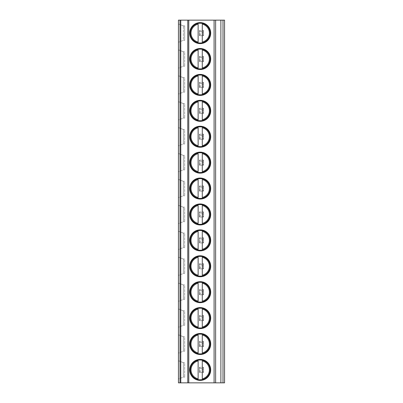 <?xml version="1.0" encoding="UTF-8"?>
<svg xmlns="http://www.w3.org/2000/svg" width="403" height="403" viewBox="0 0 403 403"><rect width="100%" height="100%" fill="white"/><g stroke="black" fill="none" stroke-linecap="round" stroke-linejoin="round"><path stroke-width="0.3" stroke-dasharray="2.02 1.51" d="M224.557 382.85L178.443 382.85L178.443 20.15L224.557 20.15L224.557 382.85M178.443 42.224L178.443 23.984L178.443 42.224L183.365 40.355L178.443 42.224M178.443 68.132L178.443 49.891L178.443 68.132L183.365 66.263L184.66 66.263L183.365 66.263L178.443 68.132M178.443 94.035L178.443 75.799L178.443 94.035L183.365 92.171L184.66 92.171L183.365 92.171L178.443 94.035M178.443 119.943L178.443 101.707L178.443 119.943L183.365 118.079L184.66 118.079L183.365 118.079L178.443 119.943M178.443 145.851L178.443 127.615L178.443 145.851L183.365 143.987L184.66 143.987L183.365 143.987L178.443 145.851M178.443 171.759L178.443 153.518L178.443 171.759L183.365 169.895L184.66 169.895L183.365 169.895L178.443 171.759M178.443 197.666L178.443 179.426L178.443 197.666L183.365 195.803L184.66 195.803L183.365 195.803L178.443 197.666M178.443 223.574L178.443 205.334L178.443 223.574L183.365 221.705L184.66 221.705L183.365 221.705L178.443 223.574M178.443 249.482L178.443 231.241L178.443 249.482L183.365 247.613L184.66 247.613L183.365 247.613L178.443 249.482M178.443 275.385L178.443 257.149L178.443 275.385L183.365 273.521L184.66 273.521L183.365 273.521L178.443 275.385M178.443 301.293L178.443 283.057L178.443 301.293L183.365 299.429L184.66 299.429L183.365 299.429L178.443 301.293M178.443 327.201L178.443 308.965L178.443 327.201L183.365 325.337L184.66 325.337L183.365 325.337L178.443 327.201M178.443 353.109L178.443 334.868L178.443 353.109L183.365 351.245L184.66 351.245L183.365 351.245L178.443 353.109M178.443 379.016L178.443 360.776L178.443 379.016L183.365 377.153L184.66 377.153L183.365 377.153L178.443 379.016M200.034 31.605L199.43 30.512L203.57 30.512L203.57 35.696L202.966 34.608L200.034 34.608L200.034 31.605L202.966 31.605L203.57 30.512L199.43 30.512L199.43 35.696L203.57 35.696L203.57 30.512M200.034 57.508L199.43 56.42L203.57 56.42L203.57 61.604L202.966 60.51L200.034 60.51L200.034 57.508L202.966 57.508L203.57 56.42L199.43 56.42L199.43 61.604L203.57 61.604L203.57 56.42M200.034 83.416L199.43 82.328L203.57 82.328L203.57 87.506L202.966 86.418L200.034 86.418L200.034 83.416L202.966 83.416L203.57 82.328L199.43 82.328L199.43 87.506L203.57 87.506L203.57 82.328M200.034 109.324L199.43 108.236L203.57 108.236L203.57 113.414L202.966 112.326L200.034 112.326L200.034 109.324L202.966 109.324L203.57 108.236L199.43 108.236L199.43 113.414L203.57 113.414L203.57 108.236M200.034 135.232L199.43 134.144L203.57 134.144L203.57 139.322L202.966 138.234L200.034 138.234L200.034 135.232L202.966 135.232L203.57 134.144L199.43 134.144L199.43 139.322L203.57 139.322L203.57 134.144M200.034 161.14L199.43 160.046L203.57 160.046L203.57 165.23L202.966 164.142L200.034 164.142L200.034 161.14L202.966 161.14L203.57 160.046L199.43 160.046L199.43 165.23L203.57 165.23L203.57 160.046M200.034 187.047L199.43 185.954L203.57 185.954L203.57 191.138L202.966 190.05L200.034 190.05L200.034 187.047L202.966 187.047L203.57 185.954L199.43 185.954L199.43 191.138L203.57 191.138L203.57 185.954M200.034 212.955L199.43 211.862L203.57 211.862L203.57 217.046L202.966 215.958L200.034 215.958L200.034 212.955L202.966 212.955L203.57 211.862L199.43 211.862L199.43 217.046L203.57 217.046L203.57 211.862M200.034 238.858L199.43 237.77L203.57 237.77L203.57 242.954L202.966 241.86L200.034 241.86L200.034 238.858L202.966 238.858L203.57 237.77L199.43 237.77L199.43 242.954L203.57 242.954L203.57 237.77M200.034 264.766L199.43 263.678L203.57 263.678L203.57 268.856L202.966 267.768L200.034 267.768L200.034 264.766L202.966 264.766L203.57 263.678L199.43 263.678L199.43 268.856L203.57 268.856L203.57 263.678M200.034 290.674L199.43 289.586L203.57 289.586L203.57 294.764L202.966 293.676L200.034 293.676L200.034 290.674L202.966 290.674L203.57 289.586L199.43 289.586L199.43 294.764L203.57 294.764L203.57 289.586M200.034 316.582L199.43 315.494L203.57 315.494L203.57 320.672L202.966 319.584L200.034 319.584L200.034 316.582L202.966 316.582L203.57 315.494L199.43 315.494L199.43 320.672L203.57 320.672L203.57 315.494M200.034 342.49L199.43 341.396L203.57 341.396L203.57 346.58L202.966 345.492L200.034 345.492L200.034 342.49L202.966 342.49L203.57 341.396L199.43 341.396L199.43 346.58L203.57 346.58L203.57 341.396M200.034 368.397L199.43 367.304L203.57 367.304L203.57 372.488L202.966 371.4L200.034 371.4L200.034 368.397L202.966 368.397L203.57 367.304L199.43 367.304L199.43 372.488L203.57 372.488L203.57 367.304M189.712 33.101A10.493 10.493 0 0 0 200.205 43.595A10.493 10.493 0 0 0 210.698 33.101A10.493 10.493 0 0 0 200.205 22.613A10.493 10.493 0 0 0 189.712 33.101A10.493 10.493 0 0 1 200.205 22.613A10.493 10.493 0 0 1 210.698 33.101A10.493 10.493 0 0 1 200.205 43.595A10.493 10.493 0 0 1 189.712 33.101A10.493 10.493 0 0 0 200.205 43.595A10.493 10.493 0 0 0 210.698 33.101A10.493 10.493 0 0 0 200.205 22.613A10.493 10.493 0 0 0 189.712 33.101M190.307 33.101A9.899 9.899 0 0 0 200.205 43A9.899 9.899 0 0 0 210.099 33.101A9.899 9.899 0 0 0 200.205 23.208A9.899 9.899 0 0 0 190.307 33.101M189.969 33.101A10.231 10.231 0 0 0 198.13 43.126L198.13 42.778L198.13 43.126A10.231 10.231 0 0 1 189.969 33.101A10.231 10.231 0 0 0 200.205 43.338A10.231 10.231 0 0 0 210.437 33.101A10.231 10.231 0 0 0 200.205 22.87A10.231 10.231 0 0 0 189.969 33.101A10.231 10.231 0 0 1 198.13 23.082L198.13 23.424L198.13 23.082A10.231 10.231 0 0 1 210.437 33.101A10.231 10.231 0 0 1 202.276 43.126L202.276 42.778L202.276 43.126A10.231 10.231 0 0 0 210.437 33.101M198.13 43.126A10.231 10.231 0 0 0 202.276 43.126M198.13 24.145L198.13 42.063M202.276 42.063L202.276 24.145M202.276 23.424L202.276 23.082L202.276 23.424M189.712 59.009A10.493 10.493 0 0 0 200.205 69.502A10.493 10.493 0 0 0 210.698 59.009A10.493 10.493 0 0 0 200.205 48.516A10.493 10.493 0 0 0 189.712 59.009A10.493 10.493 0 0 1 200.205 48.516A10.493 10.493 0 0 1 210.698 59.009A10.493 10.493 0 0 1 200.205 69.502A10.493 10.493 0 0 1 189.712 59.009A10.493 10.493 0 0 0 200.205 69.502A10.493 10.493 0 0 0 210.698 59.009A10.493 10.493 0 0 0 200.205 48.516A10.493 10.493 0 0 0 189.712 59.009M190.307 59.009A9.899 9.899 0 0 0 200.205 68.908A9.899 9.899 0 0 0 210.099 59.009A9.899 9.899 0 0 0 200.205 49.116A9.899 9.899 0 0 0 190.307 59.009M189.969 59.009A10.231 10.231 0 0 0 198.13 69.034L198.13 68.686L198.13 69.034A10.231 10.231 0 0 1 189.969 59.009A10.231 10.231 0 0 0 200.205 69.245A10.231 10.231 0 0 0 210.437 59.009A10.231 10.231 0 0 0 200.205 48.778A10.231 10.231 0 0 0 189.969 59.009A10.231 10.231 0 0 1 198.13 48.99L198.13 49.332L198.13 48.99A10.231 10.231 0 0 1 210.437 59.009A10.231 10.231 0 0 1 202.276 69.034L202.276 68.686L202.276 69.034A10.231 10.231 0 0 0 210.437 59.009M198.13 69.034A10.231 10.231 0 0 0 202.276 69.034M198.13 50.053L198.13 67.971M202.276 67.971L202.276 50.053M202.276 49.332L202.276 48.99L202.276 49.332M189.712 84.917A10.493 10.493 0 0 0 200.205 95.41A10.493 10.493 0 0 0 210.698 84.917A10.493 10.493 0 0 0 200.205 74.424A10.493 10.493 0 0 0 189.712 84.917A10.493 10.493 0 0 1 200.205 74.424A10.493 10.493 0 0 1 210.698 84.917A10.493 10.493 0 0 1 200.205 95.41A10.493 10.493 0 0 1 189.712 84.917A10.493 10.493 0 0 0 200.205 95.41A10.493 10.493 0 0 0 210.698 84.917A10.493 10.493 0 0 0 200.205 74.424A10.493 10.493 0 0 0 189.712 84.917M190.307 84.917A9.899 9.899 0 0 0 200.205 94.816A9.899 9.899 0 0 0 210.099 84.917A9.899 9.899 0 0 0 200.205 75.023A9.899 9.899 0 0 0 190.307 84.917M189.969 84.917A10.231 10.231 0 0 0 198.13 94.937L198.13 94.594L198.13 94.937A10.231 10.231 0 0 1 189.969 84.917A10.231 10.231 0 0 0 200.205 95.153A10.231 10.231 0 0 0 210.437 84.917A10.231 10.231 0 0 0 200.205 74.686A10.231 10.231 0 0 0 189.969 84.917A10.231 10.231 0 0 1 198.13 74.898L198.13 75.24L198.13 74.898A10.231 10.231 0 0 1 210.437 84.917A10.231 10.231 0 0 1 202.276 94.937L202.276 94.594L202.276 94.937A10.231 10.231 0 0 0 210.437 84.917M198.13 94.937A10.231 10.231 0 0 0 202.276 94.937M198.13 75.955L198.13 93.879M202.276 93.879L202.276 75.955M202.276 75.24L202.276 74.898L202.276 75.24M189.712 110.825A10.493 10.493 0 0 0 200.205 121.318A10.493 10.493 0 0 0 210.698 110.825A10.493 10.493 0 0 0 200.205 100.332A10.493 10.493 0 0 0 189.712 110.825A10.493 10.493 0 0 1 200.205 100.332A10.493 10.493 0 0 1 210.698 110.825A10.493 10.493 0 0 1 200.205 121.318A10.493 10.493 0 0 1 189.712 110.825A10.493 10.493 0 0 0 200.205 121.318A10.493 10.493 0 0 0 210.698 110.825A10.493 10.493 0 0 0 200.205 100.332A10.493 10.493 0 0 0 189.712 110.825M190.307 110.825A9.899 9.899 0 0 0 200.205 120.724A9.899 9.899 0 0 0 210.099 110.825A9.899 9.899 0 0 0 200.205 100.926A9.899 9.899 0 0 0 190.307 110.825M189.969 110.825A10.231 10.231 0 0 0 198.13 120.845L198.13 120.502L198.13 120.845A10.231 10.231 0 0 1 189.969 110.825A10.231 10.231 0 0 0 200.205 121.056A10.231 10.231 0 0 0 210.437 110.825A10.231 10.231 0 0 0 200.205 100.594A10.231 10.231 0 0 0 189.969 110.825A10.231 10.231 0 0 1 198.13 100.805L198.13 101.148L198.13 100.805A10.231 10.231 0 0 1 210.437 110.825A10.231 10.231 0 0 1 202.276 120.845L202.276 120.502L202.276 120.845A10.231 10.231 0 0 0 210.437 110.825M198.13 120.845A10.231 10.231 0 0 0 202.276 120.845M198.13 101.863L198.13 119.787M202.276 119.787L202.276 101.863M202.276 101.148L202.276 100.805L202.276 101.148M189.712 136.733A10.493 10.493 0 0 0 200.205 147.226A10.493 10.493 0 0 0 210.698 136.733A10.493 10.493 0 0 0 200.205 126.24A10.493 10.493 0 0 0 189.712 136.733A10.493 10.493 0 0 1 200.205 126.24A10.493 10.493 0 0 1 210.698 136.733A10.493 10.493 0 0 1 200.205 147.226A10.493 10.493 0 0 1 189.712 136.733A10.493 10.493 0 0 0 200.205 147.226A10.493 10.493 0 0 0 210.698 136.733A10.493 10.493 0 0 0 200.205 126.24A10.493 10.493 0 0 0 189.712 136.733M190.307 136.733A9.899 9.899 0 0 0 200.205 146.627A9.899 9.899 0 0 0 210.099 136.733A9.899 9.899 0 0 0 200.205 126.834A9.899 9.899 0 0 0 190.307 136.733M189.969 136.733A10.231 10.231 0 0 0 198.13 146.752L198.13 146.41L198.13 146.752A10.231 10.231 0 0 1 189.969 136.733A10.231 10.231 0 0 0 200.205 146.964A10.231 10.231 0 0 0 210.437 136.733A10.231 10.231 0 0 0 200.205 126.497A10.231 10.231 0 0 0 189.969 136.733A10.231 10.231 0 0 1 198.13 126.713L198.13 127.056L198.13 126.713A10.231 10.231 0 0 1 210.437 136.733A10.231 10.231 0 0 1 202.276 146.752L202.276 146.41L202.276 146.752A10.231 10.231 0 0 0 210.437 136.733M198.13 146.752A10.231 10.231 0 0 0 202.276 146.752M198.13 127.771L198.13 145.695M202.276 145.695L202.276 127.771M202.276 127.056L202.276 126.713L202.276 127.056M189.712 162.641A10.493 10.493 0 0 0 200.205 173.134A10.493 10.493 0 0 0 210.698 162.641A10.493 10.493 0 0 0 200.205 152.148A10.493 10.493 0 0 0 189.712 162.641A10.493 10.493 0 0 1 200.205 152.148A10.493 10.493 0 0 1 210.698 162.641A10.493 10.493 0 0 1 200.205 173.134A10.493 10.493 0 0 1 189.712 162.641A10.493 10.493 0 0 0 200.205 173.134A10.493 10.493 0 0 0 210.698 162.641A10.493 10.493 0 0 0 200.205 152.148A10.493 10.493 0 0 0 189.712 162.641M190.307 162.641A9.899 9.899 0 0 0 200.205 172.534A9.899 9.899 0 0 0 210.099 162.641A9.899 9.899 0 0 0 200.205 152.742A9.899 9.899 0 0 0 190.307 162.641M189.969 162.641A10.231 10.231 0 0 0 198.13 172.66L198.13 172.318L198.13 172.66A10.231 10.231 0 0 1 189.969 162.641A10.231 10.231 0 0 0 200.205 172.872A10.231 10.231 0 0 0 210.437 162.641A10.231 10.231 0 0 0 200.205 152.405A10.231 10.231 0 0 0 189.969 162.641A10.231 10.231 0 0 1 198.13 152.616L198.13 152.964L198.13 152.616A10.231 10.231 0 0 1 210.437 162.641A10.231 10.231 0 0 1 202.276 172.66L202.276 172.318L202.276 172.66A10.231 10.231 0 0 0 210.437 162.641M198.13 172.66A10.231 10.231 0 0 0 202.276 172.66M198.13 153.679L198.13 171.597M202.276 171.597L202.276 153.679M202.276 152.964L202.276 152.616L202.276 152.964M189.712 188.549A10.493 10.493 0 0 0 200.205 199.037A10.493 10.493 0 0 0 210.698 188.549A10.493 10.493 0 0 0 200.205 178.055A10.493 10.493 0 0 0 189.712 188.549A10.493 10.493 0 0 1 200.205 178.055A10.493 10.493 0 0 1 210.698 188.549A10.493 10.493 0 0 1 200.205 199.037A10.493 10.493 0 0 1 189.712 188.549A10.493 10.493 0 0 0 200.205 199.037A10.493 10.493 0 0 0 210.698 188.549A10.493 10.493 0 0 0 200.205 178.055A10.493 10.493 0 0 0 189.712 188.549M190.307 188.549A9.899 9.899 0 0 0 200.205 198.442A9.899 9.899 0 0 0 210.099 188.549A9.899 9.899 0 0 0 200.205 178.65A9.899 9.899 0 0 0 190.307 188.549M189.969 188.549A10.231 10.231 0 0 0 198.13 198.568L198.13 198.226L198.13 198.568A10.231 10.231 0 0 1 189.969 188.549A10.231 10.231 0 0 0 200.205 198.78A10.231 10.231 0 0 0 210.437 188.549A10.231 10.231 0 0 0 200.205 178.312A10.231 10.231 0 0 0 189.969 188.549A10.231 10.231 0 0 1 198.13 178.524L198.13 178.872L198.13 178.524A10.231 10.231 0 0 1 210.437 188.549A10.231 10.231 0 0 1 202.276 198.568L202.276 198.226L202.276 198.568A10.231 10.231 0 0 0 210.437 188.549M198.13 198.568A10.231 10.231 0 0 0 202.276 198.568M198.13 179.587L198.13 197.505M202.276 197.505L202.276 179.587M202.276 178.872L202.276 178.524L202.276 178.872M189.712 214.451A10.493 10.493 0 0 0 200.205 224.945A10.493 10.493 0 0 0 210.698 214.451A10.493 10.493 0 0 0 200.205 203.963A10.493 10.493 0 0 0 189.712 214.451A10.493 10.493 0 0 1 200.205 203.963A10.493 10.493 0 0 1 210.698 214.451A10.493 10.493 0 0 1 200.205 224.945A10.493 10.493 0 0 1 189.712 214.451A10.493 10.493 0 0 0 200.205 224.945A10.493 10.493 0 0 0 210.698 214.451A10.493 10.493 0 0 0 200.205 203.963A10.493 10.493 0 0 0 189.712 214.451M190.307 214.451A9.899 9.899 0 0 0 200.205 224.35A9.899 9.899 0 0 0 210.099 214.451A9.899 9.899 0 0 0 200.205 204.558A9.899 9.899 0 0 0 190.307 214.451M189.969 214.451A10.231 10.231 0 0 0 198.13 224.476L198.13 224.128L198.13 224.476A10.231 10.231 0 0 1 189.969 214.451A10.231 10.231 0 0 0 200.205 224.688A10.231 10.231 0 0 0 210.437 214.451A10.231 10.231 0 0 0 200.205 204.22A10.231 10.231 0 0 0 189.969 214.451A10.231 10.231 0 0 1 198.13 204.432L198.13 204.774L198.13 204.432A10.231 10.231 0 0 1 210.437 214.451A10.231 10.231 0 0 1 202.276 224.476L202.276 224.128L202.276 224.476A10.231 10.231 0 0 0 210.437 214.451M198.13 224.476A10.231 10.231 0 0 0 202.276 224.476M198.13 205.495L198.13 223.413M202.276 223.413L202.276 205.495M202.276 204.774L202.276 204.432L202.276 204.774M189.712 240.359A10.493 10.493 0 0 0 200.205 250.852A10.493 10.493 0 0 0 210.698 240.359A10.493 10.493 0 0 0 200.205 229.866A10.493 10.493 0 0 0 189.712 240.359A10.493 10.493 0 0 1 200.205 229.866A10.493 10.493 0 0 1 210.698 240.359A10.493 10.493 0 0 1 200.205 250.852A10.493 10.493 0 0 1 189.712 240.359A10.493 10.493 0 0 0 200.205 250.852A10.493 10.493 0 0 0 210.698 240.359A10.493 10.493 0 0 0 200.205 229.866A10.493 10.493 0 0 0 189.712 240.359M190.307 240.359A9.899 9.899 0 0 0 200.205 250.258A9.899 9.899 0 0 0 210.099 240.359A9.899 9.899 0 0 0 200.205 230.466A9.899 9.899 0 0 0 190.307 240.359M189.969 240.359A10.231 10.231 0 0 0 198.13 250.384L198.13 250.036L198.13 250.384A10.231 10.231 0 0 1 189.969 240.359A10.231 10.231 0 0 0 200.205 250.595A10.231 10.231 0 0 0 210.437 240.359A10.231 10.231 0 0 0 200.205 230.128A10.231 10.231 0 0 0 189.969 240.359A10.231 10.231 0 0 1 198.13 230.34L198.13 230.682L198.13 230.34A10.231 10.231 0 0 1 210.437 240.359A10.231 10.231 0 0 1 202.276 250.384L202.276 250.036L202.276 250.384A10.231 10.231 0 0 0 210.437 240.359M198.13 250.384A10.231 10.231 0 0 0 202.276 250.384M198.13 231.403L198.13 249.321M202.276 249.321L202.276 231.403M202.276 230.682L202.276 230.34L202.276 230.682M189.712 266.267A10.493 10.493 0 0 0 200.205 276.76A10.493 10.493 0 0 0 210.698 266.267A10.493 10.493 0 0 0 200.205 255.774A10.493 10.493 0 0 0 189.712 266.267A10.493 10.493 0 0 1 200.205 255.774A10.493 10.493 0 0 1 210.698 266.267A10.493 10.493 0 0 1 200.205 276.76A10.493 10.493 0 0 1 189.712 266.267A10.493 10.493 0 0 0 200.205 276.76A10.493 10.493 0 0 0 210.698 266.267A10.493 10.493 0 0 0 200.205 255.774A10.493 10.493 0 0 0 189.712 266.267M190.307 266.267A9.899 9.899 0 0 0 200.205 276.166A9.899 9.899 0 0 0 210.099 266.267A9.899 9.899 0 0 0 200.205 256.373A9.899 9.899 0 0 0 190.307 266.267M189.969 266.267A10.231 10.231 0 0 0 198.13 276.287L198.13 275.944L198.13 276.287A10.231 10.231 0 0 1 189.969 266.267A10.231 10.231 0 0 0 200.205 276.503A10.231 10.231 0 0 0 210.437 266.267A10.231 10.231 0 0 0 200.205 256.036A10.231 10.231 0 0 0 189.969 266.267A10.231 10.231 0 0 1 198.13 256.248L198.13 256.59L198.13 256.248A10.231 10.231 0 0 1 210.437 266.267A10.231 10.231 0 0 1 202.276 276.287L202.276 275.944L202.276 276.287A10.231 10.231 0 0 0 210.437 266.267M198.13 276.287A10.231 10.231 0 0 0 202.276 276.287M198.13 257.305L198.13 275.229M202.276 275.229L202.276 257.305M202.276 256.59L202.276 256.248L202.276 256.59M189.712 292.175A10.493 10.493 0 0 0 200.205 302.668A10.493 10.493 0 0 0 210.698 292.175A10.493 10.493 0 0 0 200.205 281.682A10.493 10.493 0 0 0 189.712 292.175A10.493 10.493 0 0 1 200.205 281.682A10.493 10.493 0 0 1 210.698 292.175A10.493 10.493 0 0 1 200.205 302.668A10.493 10.493 0 0 1 189.712 292.175A10.493 10.493 0 0 0 200.205 302.668A10.493 10.493 0 0 0 210.698 292.175A10.493 10.493 0 0 0 200.205 281.682A10.493 10.493 0 0 0 189.712 292.175M190.307 292.175A9.899 9.899 0 0 0 200.205 302.074A9.899 9.899 0 0 0 210.099 292.175A9.899 9.899 0 0 0 200.205 282.276A9.899 9.899 0 0 0 190.307 292.175M189.969 292.175A10.231 10.231 0 0 0 198.13 302.195L198.13 301.852L198.13 302.195A10.231 10.231 0 0 1 189.969 292.175A10.231 10.231 0 0 0 200.205 302.406A10.231 10.231 0 0 0 210.437 292.175A10.231 10.231 0 0 0 200.205 281.944A10.231 10.231 0 0 0 189.969 292.175A10.231 10.231 0 0 1 198.13 282.155L198.13 282.498L198.13 282.155A10.231 10.231 0 0 1 210.437 292.175A10.231 10.231 0 0 1 202.276 302.195L202.276 301.852L202.276 302.195A10.231 10.231 0 0 0 210.437 292.175M198.13 302.195A10.231 10.231 0 0 0 202.276 302.195M198.13 283.213L198.13 301.137M202.276 301.137L202.276 283.213M202.276 282.498L202.276 282.155L202.276 282.498M189.712 318.083A10.493 10.493 0 0 0 200.205 328.576A10.493 10.493 0 0 0 210.698 318.083A10.493 10.493 0 0 0 200.205 307.59A10.493 10.493 0 0 0 189.712 318.083A10.493 10.493 0 0 1 200.205 307.59A10.493 10.493 0 0 1 210.698 318.083A10.493 10.493 0 0 1 200.205 328.576A10.493 10.493 0 0 1 189.712 318.083A10.493 10.493 0 0 0 200.205 328.576A10.493 10.493 0 0 0 210.698 318.083A10.493 10.493 0 0 0 200.205 307.59A10.493 10.493 0 0 0 189.712 318.083M190.307 318.083A9.899 9.899 0 0 0 200.205 327.977A9.899 9.899 0 0 0 210.099 318.083A9.899 9.899 0 0 0 200.205 308.184A9.899 9.899 0 0 0 190.307 318.083M189.969 318.083A10.231 10.231 0 0 0 198.13 328.102L198.13 327.76L198.13 328.102A10.231 10.231 0 0 1 189.969 318.083A10.231 10.231 0 0 0 200.205 328.314A10.231 10.231 0 0 0 210.437 318.083A10.231 10.231 0 0 0 200.205 307.847A10.231 10.231 0 0 0 189.969 318.083A10.231 10.231 0 0 1 198.13 308.063L198.13 308.406L198.13 308.063A10.231 10.231 0 0 1 210.437 318.083A10.231 10.231 0 0 1 202.276 328.102L202.276 327.76L202.276 328.102A10.231 10.231 0 0 0 210.437 318.083M198.13 328.102A10.231 10.231 0 0 0 202.276 328.102M198.13 309.121L198.13 327.045M202.276 327.045L202.276 309.121M202.276 308.406L202.276 308.063L202.276 308.406M189.712 343.991A10.493 10.493 0 0 0 200.205 354.484A10.493 10.493 0 0 0 210.698 343.991A10.493 10.493 0 0 0 200.205 333.498A10.493 10.493 0 0 0 189.712 343.991A10.493 10.493 0 0 1 200.205 333.498A10.493 10.493 0 0 1 210.698 343.991A10.493 10.493 0 0 1 200.205 354.484A10.493 10.493 0 0 1 189.712 343.991A10.493 10.493 0 0 0 200.205 354.484A10.493 10.493 0 0 0 210.698 343.991A10.493 10.493 0 0 0 200.205 333.498A10.493 10.493 0 0 0 189.712 343.991M190.307 343.991A9.899 9.899 0 0 0 200.205 353.884A9.899 9.899 0 0 0 210.099 343.991A9.899 9.899 0 0 0 200.205 334.092A9.899 9.899 0 0 0 190.307 343.991M189.969 343.991A10.231 10.231 0 0 0 198.13 354.01L198.13 353.668L198.13 354.01A10.231 10.231 0 0 1 189.969 343.991A10.231 10.231 0 0 0 200.205 354.222A10.231 10.231 0 0 0 210.437 343.991A10.231 10.231 0 0 0 200.205 333.755A10.231 10.231 0 0 0 189.969 343.991A10.231 10.231 0 0 1 198.13 333.966L198.13 334.314L198.13 333.966A10.231 10.231 0 0 1 210.437 343.991A10.231 10.231 0 0 1 202.276 354.01L202.276 353.668L202.276 354.01A10.231 10.231 0 0 0 210.437 343.991M198.13 354.01A10.231 10.231 0 0 0 202.276 354.01M198.13 335.029L198.13 352.947M202.276 352.947L202.276 335.029M202.276 334.314L202.276 333.966L202.276 334.314M189.712 369.899A10.493 10.493 0 0 0 200.205 380.387A10.493 10.493 0 0 0 210.698 369.899A10.493 10.493 0 0 0 200.205 359.405A10.493 10.493 0 0 0 189.712 369.899A10.493 10.493 0 0 1 200.205 359.405A10.493 10.493 0 0 1 210.698 369.899A10.493 10.493 0 0 1 200.205 380.387A10.493 10.493 0 0 1 189.712 369.899A10.493 10.493 0 0 0 200.205 380.387A10.493 10.493 0 0 0 210.698 369.899A10.493 10.493 0 0 0 200.205 359.405A10.493 10.493 0 0 0 189.712 369.899M190.307 369.899A9.899 9.899 0 0 0 200.205 379.792A9.899 9.899 0 0 0 210.099 369.899A9.899 9.899 0 0 0 200.205 360A9.899 9.899 0 0 0 190.307 369.899M189.969 369.899A10.231 10.231 0 0 0 198.13 379.918L198.13 379.576L198.13 379.918A10.231 10.231 0 0 1 189.969 369.899A10.231 10.231 0 0 0 200.205 380.13A10.231 10.231 0 0 0 210.437 369.899A10.231 10.231 0 0 0 200.205 359.662A10.231 10.231 0 0 0 189.969 369.899A10.231 10.231 0 0 1 198.13 359.874L198.13 360.222L198.13 359.874A10.231 10.231 0 0 1 210.437 369.899A10.231 10.231 0 0 1 202.276 379.918L202.276 379.576L202.276 379.918A10.231 10.231 0 0 0 210.437 369.899M198.13 379.918A10.231 10.231 0 0 0 202.276 379.918M198.13 360.937L198.13 378.855M202.276 378.855L202.276 360.937M202.276 360.222L202.276 359.874L202.276 360.222M202.966 31.605L202.966 34.608M200.034 34.608L199.43 35.696L203.57 35.696M199.43 30.512L199.43 35.696M202.966 57.508L202.966 60.51M200.034 60.51L199.43 61.604L203.57 61.604M199.43 56.42L199.43 61.604M202.966 83.416L202.966 86.418M200.034 86.418L199.43 87.506L203.57 87.506M199.43 82.328L199.43 87.506M202.966 109.324L202.966 112.326M200.034 112.326L199.43 113.414L203.57 113.414M199.43 108.236L199.43 113.414M202.966 135.232L202.966 138.234M200.034 138.234L199.43 139.322L203.57 139.322M199.43 134.144L199.43 139.322M202.966 161.14L202.966 164.142M200.034 164.142L199.43 165.23L203.57 165.23M199.43 160.046L199.43 165.23M202.966 187.047L202.966 190.05M200.034 190.05L199.43 191.138L203.57 191.138M199.43 185.954L199.43 191.138M202.966 212.955L202.966 215.958M200.034 215.958L199.43 217.046L203.57 217.046M199.43 211.862L199.43 217.046M202.966 238.858L202.966 241.86M200.034 241.86L199.43 242.954L203.57 242.954M199.43 237.77L199.43 242.954M202.966 264.766L202.966 267.768M200.034 267.768L199.43 268.856L203.57 268.856M199.43 263.678L199.43 268.856M202.966 290.674L202.966 293.676M200.034 293.676L199.43 294.764L203.57 294.764M199.43 289.586L199.43 294.764M202.966 316.582L202.966 319.584M200.034 319.584L199.43 320.672L203.57 320.672M199.43 315.494L199.43 320.672M202.966 342.49L202.966 345.492M200.034 345.492L199.43 346.58L203.57 346.58M199.43 341.396L199.43 346.58M202.966 368.397L202.966 371.4M200.034 371.4L199.43 372.488L203.57 372.488M199.43 367.304L199.43 372.488M183.365 25.847L178.443 23.984L183.365 25.847L184.66 25.847L183.365 25.847L183.365 40.355L184.66 40.355L183.365 40.355L183.365 25.847M184.66 25.847L184.66 40.355L184.66 25.847M183.365 51.755L178.443 49.891L183.365 51.755L183.365 66.263L183.365 51.755L184.66 51.755L184.66 66.263L184.66 51.755L183.365 51.755M183.365 77.663L178.443 75.799L183.365 77.663L183.365 92.171L183.365 77.663L184.66 77.663L184.66 92.171L184.66 77.663L183.365 77.663M183.365 103.571L178.443 101.707L183.365 103.571L183.365 118.079L183.365 103.571L184.66 103.571L184.66 118.079L184.66 103.571L183.365 103.571M183.365 129.479L178.443 127.615L183.365 129.479L183.365 143.987L183.365 129.479L184.66 129.479L184.66 143.987L184.66 129.479L183.365 129.479M183.365 155.387L178.443 153.518L183.365 155.387L183.365 169.895L183.365 155.387L184.66 155.387L184.66 169.895L184.66 155.387L183.365 155.387M183.365 181.295L178.443 179.426L183.365 181.295L183.365 195.803L183.365 181.295L184.66 181.295L184.66 195.803L184.66 181.295L183.365 181.295M183.365 207.197L178.443 205.334L183.365 207.197L183.365 221.705L183.365 207.197L184.66 207.197L184.66 221.705L184.66 207.197L183.365 207.197M183.365 233.105L178.443 231.241L183.365 233.105L183.365 247.613L183.365 233.105L184.66 233.105L184.66 247.613L184.66 233.105L183.365 233.105M183.365 259.013L178.443 257.149L183.365 259.013L183.365 273.521L183.365 259.013L184.66 259.013L184.66 273.521L184.66 259.013L183.365 259.013M183.365 284.921L178.443 283.057L183.365 284.921L183.365 299.429L183.365 284.921L184.66 284.921L184.66 299.429L184.66 284.921L183.365 284.921M183.365 310.829L178.443 308.965L183.365 310.829L183.365 325.337L183.365 310.829L184.66 310.829L184.66 325.337L184.66 310.829L183.365 310.829M183.365 336.737L178.443 334.868L183.365 336.737L183.365 351.245L183.365 336.737L184.66 336.737L184.66 351.245L184.66 336.737L183.365 336.737M183.365 362.645L178.443 360.776L183.365 362.645L183.365 377.153L183.365 362.645L184.66 362.645L184.66 377.153L184.66 362.645L183.365 362.645"/><path stroke-width="0.6" d="M180.776 382.85L180.776 20.15L178.443 20.15L178.443 382.85L224.557 382.85L224.557 20.15L223.005 20.15L223.005 382.85M180.776 20.15L220.879 20.15L220.879 382.85M220.879 20.15L223.005 20.15M189.712 33.101A10.493 10.493 0 0 0 200.205 43.595A10.493 10.493 0 0 0 210.698 33.101A10.493 10.493 0 0 0 200.205 22.613A10.493 10.493 0 0 0 189.712 33.101M189.712 59.009A10.493 10.493 0 0 0 200.205 69.502A10.493 10.493 0 0 0 210.698 59.009A10.493 10.493 0 0 0 200.205 48.516A10.493 10.493 0 0 0 189.712 59.009M189.712 84.917A10.493 10.493 0 0 0 200.205 95.41A10.493 10.493 0 0 0 210.698 84.917A10.493 10.493 0 0 0 200.205 74.424A10.493 10.493 0 0 0 189.712 84.917M189.712 110.825A10.493 10.493 0 0 0 200.205 121.318A10.493 10.493 0 0 0 210.698 110.825A10.493 10.493 0 0 0 200.205 100.332A10.493 10.493 0 0 0 189.712 110.825M189.712 136.733A10.493 10.493 0 0 0 200.205 147.226A10.493 10.493 0 0 0 210.698 136.733A10.493 10.493 0 0 0 200.205 126.24A10.493 10.493 0 0 0 189.712 136.733M189.712 162.641A10.493 10.493 0 0 0 200.205 173.134A10.493 10.493 0 0 0 210.698 162.641A10.493 10.493 0 0 0 200.205 152.148A10.493 10.493 0 0 0 189.712 162.641M189.712 188.549A10.493 10.493 0 0 0 200.205 199.037A10.493 10.493 0 0 0 210.698 188.549A10.493 10.493 0 0 0 200.205 178.055A10.493 10.493 0 0 0 189.712 188.549M189.712 214.451A10.493 10.493 0 0 0 200.205 224.945A10.493 10.493 0 0 0 210.698 214.451A10.493 10.493 0 0 0 200.205 203.963A10.493 10.493 0 0 0 189.712 214.451M189.712 240.359A10.493 10.493 0 0 0 200.205 250.852A10.493 10.493 0 0 0 210.698 240.359A10.493 10.493 0 0 0 200.205 229.866A10.493 10.493 0 0 0 189.712 240.359M189.712 266.267A10.493 10.493 0 0 0 200.205 276.76A10.493 10.493 0 0 0 210.698 266.267A10.493 10.493 0 0 0 200.205 255.774A10.493 10.493 0 0 0 189.712 266.267M189.712 292.175A10.493 10.493 0 0 0 200.205 302.668A10.493 10.493 0 0 0 210.698 292.175A10.493 10.493 0 0 0 200.205 281.682A10.493 10.493 0 0 0 189.712 292.175M189.712 318.083A10.493 10.493 0 0 0 200.205 328.576A10.493 10.493 0 0 0 210.698 318.083A10.493 10.493 0 0 0 200.205 307.59A10.493 10.493 0 0 0 189.712 318.083M189.712 343.991A10.493 10.493 0 0 0 200.205 354.484A10.493 10.493 0 0 0 210.698 343.991A10.493 10.493 0 0 0 200.205 333.498A10.493 10.493 0 0 0 189.712 343.991M189.712 369.899A10.493 10.493 0 0 0 200.205 380.387A10.493 10.493 0 0 0 210.698 369.899A10.493 10.493 0 0 0 200.205 359.405A10.493 10.493 0 0 0 189.712 369.899M190.307 33.101A9.899 9.899 0 0 1 200.205 23.208A9.899 9.899 0 0 1 210.099 33.101A9.899 9.899 0 0 1 200.205 43A9.899 9.899 0 0 1 190.307 33.101M198.13 23.424L198.13 23.082M198.13 43.126L198.13 42.778M202.276 42.778L202.276 43.126M202.276 23.082L202.276 23.424M198.13 42.063L198.13 24.145A9.198 9.198 0 0 0 198.13 42.063M202.276 42.063L202.276 24.145A9.198 9.198 0 0 1 202.276 42.063M190.307 59.009A9.899 9.899 0 0 1 200.205 49.116A9.899 9.899 0 0 1 210.099 59.009A9.899 9.899 0 0 1 200.205 68.908A9.899 9.899 0 0 1 190.307 59.009M198.13 49.332L198.13 48.99M198.13 69.034L198.13 68.686M202.276 68.686L202.276 69.034M202.276 48.99L202.276 49.332M198.13 67.971L198.13 50.053A9.198 9.198 0 0 0 198.13 67.971M202.276 67.971L202.276 50.053A9.198 9.198 0 0 1 202.276 67.971M190.307 84.917A9.899 9.899 0 0 1 200.205 75.023A9.899 9.899 0 0 1 210.099 84.917A9.899 9.899 0 0 1 200.205 94.816A9.899 9.899 0 0 1 190.307 84.917M198.13 75.24L198.13 74.898M198.13 94.937L198.13 94.594M202.276 94.594L202.276 94.937M202.276 74.898L202.276 75.24M198.13 93.879L198.13 75.955A9.198 9.198 0 0 0 198.13 93.879M202.276 93.879L202.276 75.955A9.198 9.198 0 0 1 202.276 93.879M190.307 110.825A9.899 9.899 0 0 1 200.205 100.926A9.899 9.899 0 0 1 210.099 110.825A9.899 9.899 0 0 1 200.205 120.724A9.899 9.899 0 0 1 190.307 110.825M198.13 101.148L198.13 100.805M198.13 120.845L198.13 120.502M202.276 120.502L202.276 120.845M202.276 100.805L202.276 101.148M198.13 119.787L198.13 101.863A9.198 9.198 0 0 0 198.13 119.787M202.276 119.787L202.276 101.863A9.198 9.198 0 0 1 202.276 119.787M190.307 136.733A9.899 9.899 0 0 1 200.205 126.834A9.899 9.899 0 0 1 210.099 136.733A9.899 9.899 0 0 1 200.205 146.627A9.899 9.899 0 0 1 190.307 136.733M198.13 127.056L198.13 126.713M198.13 146.752L198.13 146.41M202.276 146.41L202.276 146.752M202.276 126.713L202.276 127.056M198.13 145.695L198.13 127.771A9.198 9.198 0 0 0 198.13 145.695M202.276 145.695L202.276 127.771A9.198 9.198 0 0 1 202.276 145.695M190.307 162.641A9.899 9.899 0 0 1 200.205 152.742A9.899 9.899 0 0 1 210.099 162.641A9.899 9.899 0 0 1 200.205 172.534A9.899 9.899 0 0 1 190.307 162.641M198.13 152.964L198.13 152.616M198.13 172.66L198.13 172.318M202.276 172.318L202.276 172.66M202.276 152.616L202.276 152.964M198.13 171.597L198.13 153.679A9.198 9.198 0 0 0 198.13 171.597M202.276 171.597L202.276 153.679A9.198 9.198 0 0 1 202.276 171.597M190.307 188.549A9.899 9.899 0 0 1 200.205 178.65A9.899 9.899 0 0 1 210.099 188.549A9.899 9.899 0 0 1 200.205 198.442A9.899 9.899 0 0 1 190.307 188.549M198.13 178.872L198.13 178.524M198.13 198.568L198.13 198.226M202.276 198.226L202.276 198.568M202.276 178.524L202.276 178.872M198.13 197.505L198.13 179.587A9.198 9.198 0 0 0 198.13 197.505M202.276 197.505L202.276 179.587A9.198 9.198 0 0 1 202.276 197.505M190.307 214.451A9.899 9.899 0 0 1 200.205 204.558A9.899 9.899 0 0 1 210.099 214.451A9.899 9.899 0 0 1 200.205 224.35A9.899 9.899 0 0 1 190.307 214.451M198.13 204.774L198.13 204.432M198.13 224.476L198.13 224.128M202.276 224.128L202.276 224.476M202.276 204.432L202.276 204.774M198.13 223.413L198.13 205.495A9.198 9.198 0 0 0 198.13 223.413M202.276 223.413L202.276 205.495A9.198 9.198 0 0 1 202.276 223.413M190.307 240.359A9.899 9.899 0 0 1 200.205 230.466A9.899 9.899 0 0 1 210.099 240.359A9.899 9.899 0 0 1 200.205 250.258A9.899 9.899 0 0 1 190.307 240.359M198.13 230.682L198.13 230.34M198.13 250.384L198.13 250.036M202.276 250.036L202.276 250.384M202.276 230.34L202.276 230.682M198.13 249.321L198.13 231.403A9.198 9.198 0 0 0 198.13 249.321M202.276 249.321L202.276 231.403A9.198 9.198 0 0 1 202.276 249.321M190.307 266.267A9.899 9.899 0 0 1 200.205 256.373A9.899 9.899 0 0 1 210.099 266.267A9.899 9.899 0 0 1 200.205 276.166A9.899 9.899 0 0 1 190.307 266.267M198.13 256.59L198.13 256.248M198.13 276.287L198.13 275.944M202.276 275.944L202.276 276.287M202.276 256.248L202.276 256.59M198.13 275.229L198.13 257.305A9.198 9.198 0 0 0 198.13 275.229M202.276 275.229L202.276 257.305A9.198 9.198 0 0 1 202.276 275.229M190.307 292.175A9.899 9.899 0 0 1 200.205 282.276A9.899 9.899 0 0 1 210.099 292.175A9.899 9.899 0 0 1 200.205 302.074A9.899 9.899 0 0 1 190.307 292.175M198.13 282.498L198.13 282.155M198.13 302.195L198.13 301.852M202.276 301.852L202.276 302.195M202.276 282.155L202.276 282.498M198.13 301.137L198.13 283.213A9.198 9.198 0 0 0 198.13 301.137M202.276 301.137L202.276 283.213A9.198 9.198 0 0 1 202.276 301.137M190.307 318.083A9.899 9.899 0 0 1 200.205 308.184A9.899 9.899 0 0 1 210.099 318.083A9.899 9.899 0 0 1 200.205 327.977A9.899 9.899 0 0 1 190.307 318.083M198.13 308.406L198.13 308.063M198.13 328.102L198.13 327.76M202.276 327.76L202.276 328.102M202.276 308.063L202.276 308.406M198.13 327.045L198.13 309.121A9.198 9.198 0 0 0 198.13 327.045M202.276 327.045L202.276 309.121A9.198 9.198 0 0 1 202.276 327.045M190.307 343.991A9.899 9.899 0 0 1 200.205 334.092A9.899 9.899 0 0 1 210.099 343.991A9.899 9.899 0 0 1 200.205 353.884A9.899 9.899 0 0 1 190.307 343.991M198.13 334.314L198.13 333.966M198.13 354.01L198.13 353.668M202.276 353.668L202.276 354.01M202.276 333.966L202.276 334.314M198.13 352.947L198.13 335.029A9.198 9.198 0 0 0 198.13 352.947M202.276 352.947L202.276 335.029A9.198 9.198 0 0 1 202.276 352.947M190.307 369.899A9.899 9.899 0 0 1 200.205 360A9.899 9.899 0 0 1 210.099 369.899A9.899 9.899 0 0 1 200.205 379.792A9.899 9.899 0 0 1 190.307 369.899M198.13 360.222L198.13 359.874M198.13 379.918L198.13 379.576M202.276 379.576L202.276 379.918M202.276 359.874L202.276 360.222M198.13 378.855L198.13 360.937A9.198 9.198 0 0 0 198.13 378.855M202.276 378.855L202.276 360.937A9.198 9.198 0 0 1 202.276 378.855M187.768 20.15L187.768 382.85M179.995 20.15L179.995 382.85M215.625 20.15L215.625 382.85M214.094 20.15L214.094 382.85M188.775 20.15L188.775 382.85"/></g></svg>
